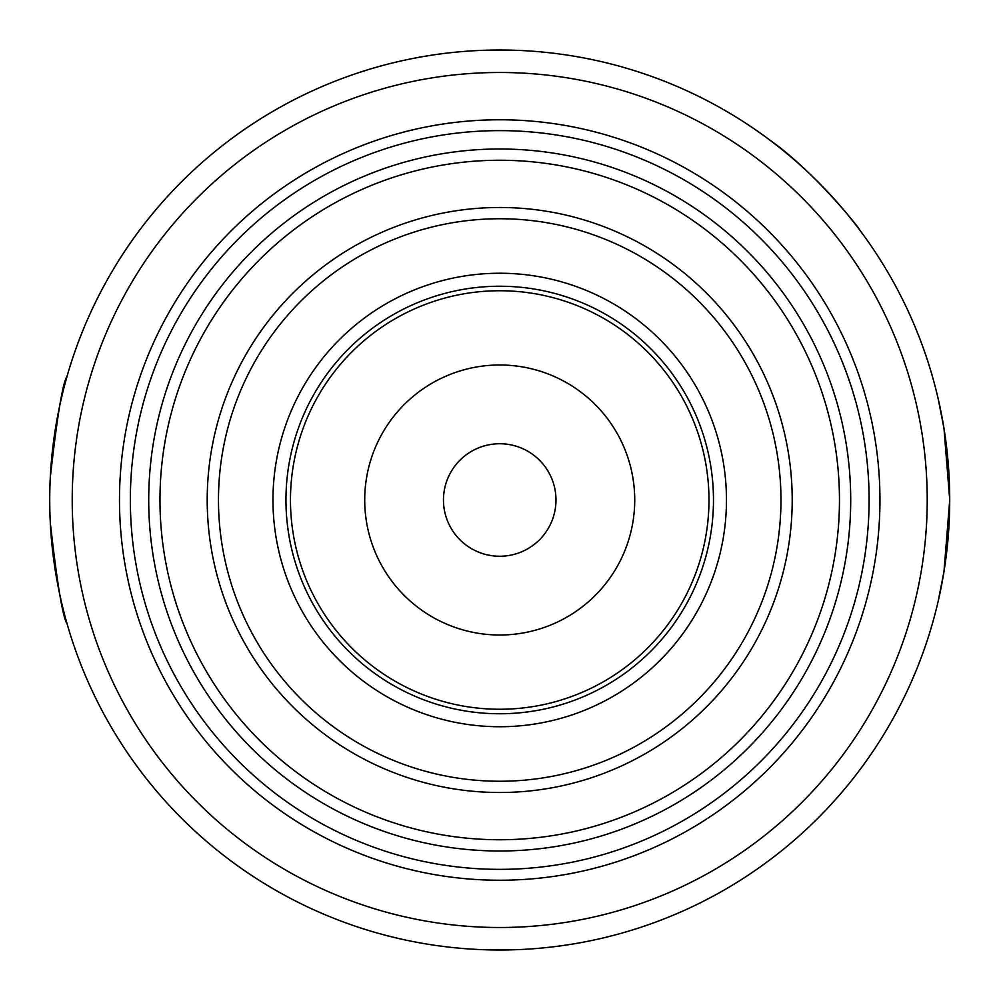 <?xml version="1.0" encoding="UTF-8"?>
<svg xmlns="http://www.w3.org/2000/svg" width="1000" height="1000" viewBox="0 0 1000 1000"><rect width="100%" height="100%" fill="white"/><g stroke="black" fill="none" stroke-linecap="round" stroke-linejoin="round"><path stroke-width="1.5" d="M499.712 950A450 450 0 0 0 889.425 275A450 450 0 0 0 110.013 275A450 450 0 0 0 499.712 950M499.712 927.5A427.5 427.5 0 0 0 869.95 286.25A427.5 427.5 0 0 0 129.488 286.25A427.5 427.5 0 0 0 499.712 927.5A427.5 427.5 0 0 0 869.95 286.25A427.5 427.5 0 0 0 129.488 286.25A427.5 427.5 0 0 0 499.712 927.5M499.712 839.75A339.75 339.75 0 0 0 793.95 330.125A339.75 339.75 0 0 0 205.487 330.125A339.75 339.75 0 0 0 499.712 839.75M499.712 792.5A292.5 292.5 0 0 0 753.025 353.75A292.5 292.5 0 0 0 246.4 353.75A292.5 292.5 0 0 0 499.712 792.5M499.712 781.25A281.25 281.25 0 0 0 743.288 359.375A281.25 281.25 0 0 0 256.15 359.375A281.25 281.25 0 0 0 499.712 781.25M499.712 726.737A226.737 226.737 0 0 0 696.087 386.625A226.737 226.737 0 0 0 303.35 386.625A226.737 226.737 0 0 0 499.712 726.737M499.712 713.75A213.75 213.75 0 0 0 684.837 393.125A213.75 213.75 0 0 0 314.6 393.125A213.75 213.75 0 0 0 499.712 713.75M499.712 635A135 135 0 0 0 616.638 432.5A135 135 0 0 0 382.8 432.5A135 135 0 0 0 499.712 635M499.712 556.25A56.25 56.25 0 0 0 548.438 471.875A56.25 56.25 0 0 0 451 471.875A56.25 56.25 0 0 0 499.712 556.25M769.725 140C814.325 171.175 860.725 229.85 859.725 230M67.062 623.75C62.787 617.7 57.188 583.95 50.275 522.5M50.275 477.5C57.188 416.05 62.787 382.3 67.062 376.25M938.175 398.75L943.988 428.4L949.725 500L943.988 571.6L938.175 601.25M499.712 880.238A380.238 380.238 0 0 0 829.013 309.887A380.238 380.238 0 0 0 170.425 309.887A380.238 380.238 0 0 0 499.712 880.238M499.712 869.362A369.363 369.363 0 0 0 819.6 315.312A369.363 369.363 0 0 0 179.838 315.312A369.363 369.363 0 0 0 499.712 869.362M499.712 851A351 351 0 0 0 803.688 324.5A351 351 0 0 0 195.738 324.5A351 351 0 0 0 499.712 851M499.712 709.25A209.25 209.25 0 0 0 680.938 395.375A209.25 209.25 0 0 0 318.5 395.375A209.25 209.25 0 0 0 499.712 709.25"/></g></svg>
